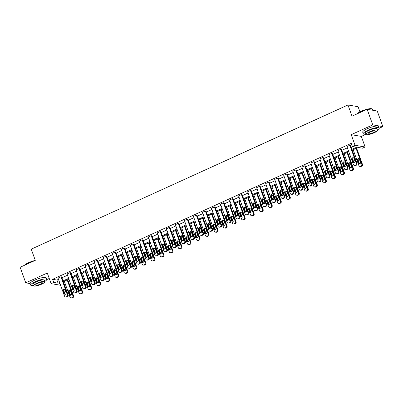 <?xml version="1.0" encoding="UTF-8"?>
<svg xmlns="http://www.w3.org/2000/svg" width="403" height="403" viewBox="0 0 403 403"><rect width="100%" height="100%" fill="white"/><g stroke="black" fill="none" stroke-linecap="round" stroke-linejoin="round"><path stroke-width="0.6" d="M60.611 285.259L51.1 283.626L47.287 273.038L25.757 282.841L20.15 267.265L35.283 260.373L31.248 249.16L347.975 104.976L352.015 116.19L367.148 109.299L377.243 111.027L382.85 126.602L372.755 124.875L351.225 134.673L355.038 145.266L365.133 146.994L362.504 148.193L358.176 147.453L352.227 150.163M367.148 109.299L372.755 124.875M25.757 282.841L30.18 283.596A8.473 1.824 160.2 0 1 34.739 280.135A8.473 1.824 160.2 0 1 46.123 277.848L46.688 279.405A8.473 1.824 160.2 0 0 35.303 281.692A8.473 1.824 160.2 0 0 30.739 285.148A8.473 1.824 160.2 0 0 33.399 285.536M351.225 134.673L361.32 136.4L365.974 134.285M379.233 128.25L382.85 126.602M361.32 136.4L365.133 146.994M46.703 279.627L49.242 278.473M359.934 111.878L358.071 106.704L347.975 104.976M74.495 292.865L75.18 292.981A1.355 1.239 99.7 0 0 75.855 292.89L76.434 292.628A1.355 1.239 99.7 0 0 77.144 290.855L70.636 272.776L69.951 272.66L76.459 290.739A1.355 1.239 -80.3 0 1 75.754 292.513L75.175 292.774A1.355 1.239 -80.3 0 1 73.568 292.054L67.059 273.975L69.951 272.66M92.554 284.644L93.234 284.76A1.355 1.239 99.7 0 0 93.914 284.669L94.488 284.407A1.355 1.239 99.7 0 0 95.199 282.634L88.69 264.554L88.01 264.439L94.519 282.518A1.355 1.239 -80.3 0 1 93.808 284.291L93.229 284.553A1.355 1.239 -80.3 0 1 91.622 283.833L85.114 265.758L88.01 264.439M110.608 276.423L111.288 276.544A1.355 1.239 99.7 0 0 111.969 276.453L112.548 276.186A1.355 1.239 99.7 0 0 113.253 274.413L106.745 256.338L106.065 256.217L112.573 274.297A1.355 1.239 -80.3 0 1 111.863 276.07L111.283 276.332A1.355 1.239 -80.3 0 1 109.681 275.617L103.173 257.537L106.065 256.217M128.663 268.207L129.348 268.322A1.355 1.239 99.7 0 0 130.023 268.232L130.602 267.97A1.355 1.239 99.7 0 0 131.313 266.197L124.804 248.117L124.119 248.001L130.627 266.081A1.355 1.239 -80.3 0 1 129.922 267.849L129.343 268.116A1.355 1.239 -80.3 0 1 127.736 267.396L121.227 249.316L124.119 248.001M146.722 259.985L147.402 260.101A1.355 1.239 99.7 0 0 148.077 260.011L148.657 259.749A1.355 1.239 99.7 0 0 149.367 257.975L142.858 239.896L142.178 239.78L148.687 257.86A1.355 1.239 -80.3 0 1 147.977 259.633L147.397 259.895A1.355 1.239 -80.3 0 1 145.79 259.174L139.282 241.1L142.178 239.78M164.777 251.764L165.457 251.885A1.355 1.239 99.7 0 0 166.137 251.794L166.716 251.527A1.355 1.239 99.7 0 0 167.421 249.754L160.913 231.68L160.233 231.559L166.741 249.638A1.355 1.239 -80.3 0 1 166.031 251.412L165.452 251.674A1.355 1.239 -80.3 0 1 163.85 250.958L157.336 232.879L160.233 231.559M182.831 243.548L183.516 243.664A1.355 1.239 99.7 0 0 184.191 243.573L184.77 243.311A1.355 1.239 99.7 0 0 185.481 241.538L178.972 223.458L178.287 223.343L184.796 241.417A1.355 1.239 -80.3 0 1 184.085 243.19L183.511 243.457A1.355 1.239 -80.3 0 1 181.904 242.737L175.396 224.657L178.287 223.343M200.885 235.327L201.571 235.443A1.355 1.239 99.7 0 0 202.246 235.352L202.825 235.09A1.355 1.239 99.7 0 0 203.535 233.317L197.027 215.237L196.342 215.121L202.85 233.201A1.355 1.239 -80.3 0 1 202.145 234.974L201.565 235.236A1.355 1.239 -80.3 0 1 199.959 234.516L193.45 216.436L196.342 215.121M218.945 227.106L219.625 227.221A1.355 1.239 99.7 0 0 220.305 227.136L220.879 226.869A1.355 1.239 99.7 0 0 221.59 225.096L215.081 207.016L214.401 206.9L220.909 224.98A1.355 1.239 -80.3 0 1 220.199 226.753L219.62 227.015A1.355 1.239 -80.3 0 1 218.013 226.3L211.504 208.22L214.401 206.9M236.999 218.889L237.679 219.005A1.355 1.239 99.7 0 0 238.359 218.915L238.939 218.653A1.355 1.239 99.7 0 0 239.644 216.879L233.136 198.8L232.455 198.684L238.964 216.759A1.355 1.239 -80.3 0 1 238.254 218.532L237.674 218.799A1.355 1.239 -80.3 0 1 236.072 218.078L229.564 199.999L232.455 198.684M255.054 210.668L255.739 210.784A1.355 1.239 99.7 0 0 256.414 210.693L256.993 210.431A1.355 1.239 99.7 0 0 257.703 208.658L251.195 190.579L250.51 190.463L257.018 208.542A1.355 1.239 -80.3 0 1 256.313 210.316L255.734 210.578A1.355 1.239 -80.3 0 1 254.127 209.857L247.618 191.778L250.51 190.463M273.113 202.447L273.793 202.563A1.355 1.239 99.7 0 0 274.468 202.472L275.048 202.21A1.355 1.239 99.7 0 0 275.758 200.437L269.249 182.358L268.569 182.242L275.078 200.321A1.355 1.239 -80.3 0 1 274.367 202.094L273.788 202.356A1.355 1.239 -80.3 0 1 272.181 201.641L265.673 183.561L268.569 182.242M291.168 194.231L291.848 194.347A1.355 1.239 99.7 0 0 292.528 194.256L293.107 193.989A1.355 1.239 99.7 0 0 293.812 192.221L287.304 174.141L286.624 174.025L293.132 192.1A1.355 1.239 -80.3 0 1 292.422 193.873L291.843 194.14A1.355 1.239 -80.3 0 1 290.241 193.42L283.727 175.34L286.624 174.025M309.222 186.01L309.907 186.126A1.355 1.239 99.7 0 0 310.582 186.035L311.161 185.773A1.355 1.239 99.7 0 0 311.872 184L305.363 165.92L304.678 165.804L311.187 183.884A1.355 1.239 -80.3 0 1 310.481 185.657L309.902 185.919A1.355 1.239 -80.3 0 1 308.295 185.199L301.787 167.119L304.678 165.804M327.276 177.788L327.961 177.904A1.355 1.239 99.7 0 0 328.636 177.814L329.216 177.552A1.355 1.239 99.7 0 0 329.926 175.779L323.418 157.699L322.732 157.583L329.246 175.663A1.355 1.239 -80.3 0 1 328.536 177.436L327.956 177.698A1.355 1.239 -80.3 0 1 326.349 176.977L319.841 158.903L322.732 157.583M345.336 169.572L346.016 169.688A1.355 1.239 99.7 0 0 346.696 169.598L347.275 169.331A1.355 1.239 99.7 0 0 347.98 167.557L341.472 149.483L340.792 149.367L347.3 167.441A1.355 1.239 -80.3 0 1 346.59 169.215L346.011 169.482A1.355 1.239 -80.3 0 1 344.404 168.761L337.895 150.682L340.792 149.367M351.945 149.382L356.731 147.206L352.403 146.465L351.285 143.347L52.612 279.314L56.934 280.055L58.485 279.35M61.931 277.783L67.513 275.239M70.958 273.672L76.54 271.128M79.985 269.562L85.572 267.018M89.013 265.451L94.599 262.907M98.04 261.34L103.626 258.802M107.067 257.23L112.654 254.691M116.099 253.124L121.681 250.58M125.126 249.014L130.708 246.47M134.154 244.903L139.735 242.359M143.181 240.793L148.767 238.249M152.208 236.682L157.795 234.143M161.235 232.571L166.822 230.032M170.262 228.466L175.849 225.922M179.295 224.355L184.876 221.811M188.322 220.245L193.903 217.701M197.349 216.134L202.931 213.59M206.376 212.023L211.963 209.479M215.404 207.913L220.99 205.374M224.431 203.802L230.017 201.263M233.458 199.697L239.044 197.153M242.49 195.586L248.072 193.042M251.517 191.475L257.099 188.931M260.545 187.365L266.126 184.821M269.572 183.254L275.158 180.715M278.599 179.144L284.186 176.605M287.626 175.038L293.213 172.494M296.653 170.927L302.24 168.383M305.686 166.817L311.267 164.273M314.713 162.706L320.294 160.162M323.74 158.596L329.322 156.057M332.767 154.485L338.354 151.946M341.794 150.379L347.381 147.836M350.822 146.269L352.121 145.674M354.363 165.462L355.043 165.578A1.355 1.239 99.7 0 0 355.723 165.487L356.302 165.225A1.355 1.239 99.7 0 0 357.008 163.452L350.499 145.372L349.819 145.256L356.328 163.331A1.355 1.239 -80.3 0 1 355.617 165.104L355.038 165.371A1.355 1.239 -80.3 0 1 353.436 164.651L346.923 146.571L349.819 145.256M336.309 173.678L336.989 173.799A1.355 1.239 99.7 0 0 337.664 173.708L338.243 173.441A1.355 1.239 99.7 0 0 338.953 171.668L332.445 153.593L331.765 153.472L338.273 171.552A1.355 1.239 -80.3 0 1 337.563 173.325L336.984 173.587A1.355 1.239 -80.3 0 1 335.377 172.872L328.868 154.792L331.765 153.472M318.249 181.899L318.934 182.015A1.355 1.239 99.7 0 0 319.609 181.924L320.189 181.662A1.355 1.239 99.7 0 0 320.899 179.889L314.39 161.81L313.705 161.694L320.214 179.773A1.355 1.239 -80.3 0 1 319.508 181.546L318.929 181.808A1.355 1.239 -80.3 0 1 317.322 181.088L310.814 163.014L313.705 161.694M300.195 190.12L300.875 190.236A1.355 1.239 99.7 0 0 301.555 190.145L302.134 189.884A1.355 1.239 99.7 0 0 302.844 188.11L296.331 170.031L295.651 169.915L302.159 187.994A1.355 1.239 -80.3 0 1 301.449 189.763L300.87 190.03A1.355 1.239 -80.3 0 1 299.268 189.309L292.759 171.23L295.651 169.915M282.14 198.336L282.82 198.457A1.355 1.239 99.7 0 0 283.5 198.367L284.075 198.1A1.355 1.239 99.7 0 0 284.785 196.326L278.277 178.252L277.596 178.131L284.105 196.211A1.355 1.239 -80.3 0 1 283.395 197.984L282.815 198.246A1.355 1.239 -80.3 0 1 281.208 197.53L274.7 179.451L277.596 178.131M264.081 206.558L264.766 206.674A1.355 1.239 99.7 0 0 265.441 206.583L266.02 206.321A1.355 1.239 99.7 0 0 266.731 204.548L260.222 186.468L259.537 186.352L266.051 204.432A1.355 1.239 -80.3 0 1 265.34 206.205L264.761 206.467A1.355 1.239 -80.3 0 1 263.154 205.747L256.646 187.672L259.537 186.352M246.026 214.779L246.712 214.895A1.355 1.239 99.7 0 0 247.387 214.804L247.966 214.542A1.355 1.239 99.7 0 0 248.676 212.769L242.168 194.689L241.483 194.573L247.991 212.653A1.355 1.239 -80.3 0 1 247.281 214.426L246.707 214.688A1.355 1.239 -80.3 0 1 245.1 213.968L238.591 195.888L241.483 194.573M227.972 222.995L228.652 223.116A1.355 1.239 99.7 0 0 229.332 223.025L229.911 222.758A1.355 1.239 99.7 0 0 230.617 220.985L224.108 202.911L223.428 202.79L229.937 220.869A1.355 1.239 -80.3 0 1 229.226 222.642L228.647 222.904A1.355 1.239 -80.3 0 1 227.045 222.189L220.532 204.109L223.428 202.79M209.918 231.216L210.598 231.332A1.355 1.239 99.7 0 0 211.273 231.241L211.852 230.979A1.355 1.239 99.7 0 0 212.562 229.206L206.054 211.127L205.374 211.011L211.882 229.09A1.355 1.239 -80.3 0 1 211.172 230.864L210.593 231.126A1.355 1.239 -80.3 0 1 208.986 230.405L202.477 212.331L205.374 211.011M191.858 239.437L192.543 239.553A1.355 1.239 99.7 0 0 193.218 239.463L193.798 239.201A1.355 1.239 99.7 0 0 194.508 237.427L188 219.348L187.314 219.232L193.823 237.312A1.355 1.239 -80.3 0 1 193.118 239.085L192.538 239.347A1.355 1.239 -80.3 0 1 190.931 238.626L184.423 220.547L187.314 219.232M173.804 247.659L174.484 247.774A1.355 1.239 99.7 0 0 175.164 247.684L175.743 247.417A1.355 1.239 99.7 0 0 176.449 245.644L169.94 227.569L169.26 227.453L175.768 245.528A1.355 1.239 -80.3 0 1 175.058 247.301L174.479 247.568A1.355 1.239 -80.3 0 1 172.877 246.848L166.368 228.768L169.26 227.453M155.749 255.875L156.429 255.991A1.355 1.239 99.7 0 0 157.11 255.9L157.684 255.638A1.355 1.239 99.7 0 0 158.394 253.865L151.886 235.785L151.206 235.669L157.714 253.749A1.355 1.239 -80.3 0 1 157.004 255.522L156.424 255.784A1.355 1.239 -80.3 0 1 154.817 255.064L148.309 236.989L151.206 235.669M137.69 264.096L138.375 264.212A1.355 1.239 99.7 0 0 139.05 264.121L139.629 263.859A1.355 1.239 99.7 0 0 140.34 262.086L133.831 244.006L133.146 243.891L139.655 261.97A1.355 1.239 -80.3 0 1 138.949 263.743L138.37 264.005A1.355 1.239 -80.3 0 1 136.763 263.285L130.255 245.205L133.146 243.891M119.636 272.317L120.321 272.433A1.355 1.239 99.7 0 0 120.996 272.342L121.575 272.075A1.355 1.239 99.7 0 0 122.285 270.307L115.777 252.228L115.092 252.112L121.6 270.186A1.355 1.239 -80.3 0 1 120.89 271.96L120.316 272.226A1.355 1.239 -80.3 0 1 118.709 271.506L112.2 253.427L115.092 252.112M101.581 280.533L102.261 280.649A1.355 1.239 99.7 0 0 102.941 280.559L103.521 280.297A1.355 1.239 99.7 0 0 104.226 278.523L97.717 260.444L97.037 260.328L103.546 278.408A1.355 1.239 -80.3 0 1 102.836 280.181L102.256 280.443A1.355 1.239 -80.3 0 1 100.654 279.727L94.141 261.648L97.037 260.328M83.527 288.755L84.207 288.87A1.355 1.239 99.7 0 0 84.882 288.78L85.461 288.518A1.355 1.239 99.7 0 0 86.171 286.745L79.663 268.665L78.983 268.549L85.491 286.629A1.355 1.239 -80.3 0 1 84.781 288.402L84.202 288.664A1.355 1.239 -80.3 0 1 82.595 287.944L76.086 269.864L78.983 268.549M65.467 296.976L66.152 297.092A1.355 1.239 99.7 0 0 66.827 297.001L67.407 296.739A1.355 1.239 99.7 0 0 68.117 294.966L61.609 276.886L60.924 276.77L67.432 294.845A1.355 1.239 -80.3 0 1 66.727 296.618L66.147 296.885A1.355 1.239 -80.3 0 1 64.54 296.165L58.032 278.085L60.924 276.77M352.403 146.465L355.038 145.266M51.1 283.626L53.73 282.427L58.057 283.168L59.609 282.463M52.612 279.314L53.73 282.427M63.049 280.896L68.636 278.352M72.077 276.785L77.663 274.242M81.109 272.675L86.69 270.136M90.136 268.564L95.718 266.025M99.163 264.459L104.745 261.915M108.19 260.348L113.777 257.804M117.218 256.237L122.804 253.694M126.245 252.127L131.831 249.583M135.277 248.016L140.859 245.477M144.304 243.906L149.886 241.367M153.331 239.8L158.913 237.256M162.359 235.69L167.94 233.146M171.386 231.579L176.972 229.035M180.413 227.468L186 224.924M189.44 223.358L195.027 220.819M198.472 219.247L204.054 216.708M207.5 215.137L213.081 212.598M216.527 211.031L222.108 208.487M225.554 206.92L231.136 204.376M234.581 202.81L240.168 200.266M243.608 198.699L249.195 196.155M252.636 194.589L258.222 192.05M261.668 190.478L267.249 187.939M270.695 186.372L276.277 183.828M279.722 182.262L285.304 179.718M288.75 178.151L294.331 175.607M297.777 174.041L303.363 171.497M306.804 169.93L312.39 167.391M315.831 165.819L321.418 163.28M324.863 161.714L330.445 159.17M333.891 157.603L339.472 155.059M342.918 153.493L348.499 150.949M59.886 283.244L59.503 283.415L59.982 283.5M348.781 151.73L343.195 154.268M339.754 155.84L334.168 158.379M330.727 159.946L325.14 162.49M321.7 164.056L316.113 166.6M312.668 168.167L307.086 170.711M303.64 172.277L298.059 174.821M294.613 176.388L289.032 178.927M285.586 180.499L279.999 183.038M276.559 184.604L270.972 187.148M267.532 188.715L261.945 191.259M258.504 192.825L252.918 195.369M249.472 196.936L243.891 199.48M240.445 201.047L234.863 203.586M231.418 205.157L225.836 207.696M222.391 209.263L216.804 211.807M213.363 213.373L207.777 215.917M204.336 217.484L198.75 220.028M195.309 221.595L189.722 224.139M186.277 225.705L180.695 228.244M177.249 229.816L171.668 232.355M168.222 233.926L162.641 236.465M159.195 238.032L153.608 240.576M150.168 242.143L144.581 244.686M141.141 246.253L135.554 248.797M132.113 250.364L126.527 252.908M123.081 254.474L117.5 257.013M114.054 258.585L108.472 261.124M105.027 262.691L99.445 265.234M96 266.801L90.413 269.345M86.972 270.912L81.386 273.456M77.945 275.022L72.359 277.566M68.918 279.133L63.331 281.672M56.934 280.055L58.057 283.168M354.998 161.326A1.083 0.992 99.7 0 1 353.889 162.817A1.083 0.992 99.7 0 1 353.149 162.172L352.071 159.18A1.083 0.992 99.7 0 1 353.179 157.689A1.083 0.992 99.7 0 1 353.925 158.339L354.998 161.326M354.242 162.807A1.083 0.992 99.7 0 1 353.829 162.288L352.751 159.296A1.083 0.992 99.7 0 1 353.507 157.815M356.076 148.41L361.783 164.268A1.355 1.239 -80.3 0 1 361.078 166.041L360.499 166.303A1.355 1.239 -80.3 0 1 358.892 165.583L353.179 149.725M356.625 148.158L362.468 164.384A1.355 1.239 99.7 0 1 361.758 166.157L361.179 166.419A1.355 1.239 99.7 0 1 360.504 166.51L359.819 166.394M358.967 158.747A1.083 0.992 -80.3 0 0 358.212 160.233L359.285 163.22A1.083 0.992 -80.3 0 0 359.703 163.744M360.458 162.263L359.38 159.271A1.083 0.992 -80.3 0 0 357.693 159.029A1.083 0.992 -80.3 0 0 357.526 160.112L358.605 163.104A1.083 0.992 -80.3 0 0 360.292 163.351A1.083 0.992 -80.3 0 0 360.458 162.263M356.862 113.984A8.272 1.778 -19.8 0 1 361.073 111.329A8.272 1.778 -19.8 0 1 371.858 108.795L372.11 108.906A8.473 1.824 160.2 0 0 367.269 109.319M372.82 110.271L372.443 109.213A8.473 1.824 160.2 0 0 372.11 108.906M366.886 109.42A8.473 1.824 160.2 0 0 361.058 111.505A8.473 1.824 160.2 0 0 357.048 113.898M377.41 130.023A8.473 1.824 160.2 0 0 379.213 128.028A8.473 1.824 160.2 0 0 367.828 130.315A8.473 1.824 160.2 0 0 363.269 133.771A8.473 1.824 160.2 0 0 365.929 134.159M379.213 128.028L378.654 126.471A8.473 1.824 160.2 0 0 367.269 128.758A8.473 1.824 160.2 0 0 362.705 132.214L363.269 133.771M366.015 134.401L365.501 132.965A6.1 1.315 -19.8 0 1 368.785 130.481A6.1 1.315 -19.8 0 1 376.981 128.834L377.5 130.265A6.1 1.315 160.2 0 0 369.299 131.912A6.1 1.315 160.2 0 0 366.015 134.401A6.1 1.315 160.2 0 0 374.211 132.753A6.1 1.315 160.2 0 0 377.5 130.265M370.176 132.063A3.934 0.846 160.2 0 0 368.055 133.665A3.934 0.846 160.2 0 0 373.339 132.602A3.934 0.846 160.2 0 0 375.455 131A3.934 0.846 160.2 0 0 370.176 132.063M24.336 265.36A8.272 1.778 -19.8 0 1 28.542 262.706A8.272 1.778 -19.8 0 1 35.101 260.459M34.356 260.796A8.473 1.824 160.2 0 0 28.527 262.882A8.473 1.824 160.2 0 0 24.518 265.275M44.884 281.4A8.473 1.824 160.2 0 0 46.688 279.405M33.484 285.777L32.97 284.347A6.1 1.315 -19.8 0 1 36.255 281.858A6.1 1.315 -19.8 0 1 44.451 280.211L44.97 281.642A6.1 1.315 160.2 0 0 36.774 283.289A6.1 1.315 160.2 0 0 33.484 285.777A6.1 1.315 160.2 0 0 41.685 284.13A6.1 1.315 160.2 0 0 44.97 281.642M37.645 283.44A3.934 0.846 160.2 0 0 35.529 285.042A3.934 0.846 160.2 0 0 40.809 283.979A3.934 0.846 160.2 0 0 42.93 282.377A3.934 0.846 160.2 0 0 37.645 283.44M345.97 165.437A1.083 0.992 99.7 0 1 344.862 166.928A1.083 0.992 99.7 0 1 344.122 166.283L343.044 163.291A1.083 0.992 99.7 0 1 344.152 161.799A1.083 0.992 99.7 0 1 344.892 162.449L345.97 165.437M345.215 166.918A1.083 0.992 99.7 0 1 344.802 166.399L343.724 163.406A1.083 0.992 99.7 0 1 344.479 161.925M336.943 169.547A1.083 0.992 99.7 0 1 335.835 171.038A1.083 0.992 99.7 0 1 335.089 170.388L334.016 167.401A1.083 0.992 99.7 0 1 335.125 165.91A1.083 0.992 99.7 0 1 335.865 166.555L336.943 169.547M336.188 171.028A1.083 0.992 99.7 0 1 335.775 170.509L334.697 167.517A1.083 0.992 99.7 0 1 335.452 166.036M347.048 152.515L352.756 168.378A1.355 1.239 -80.3 0 1 352.046 170.152L351.471 170.414A1.355 1.239 -80.3 0 1 349.864 169.693L344.152 153.835M347.598 152.269L353.441 168.494A1.355 1.239 99.7 0 1 352.731 170.268L352.151 170.529A1.355 1.239 99.7 0 1 351.476 170.62L350.791 170.504M349.94 162.857A1.083 0.992 -80.3 0 0 349.184 164.338L350.257 167.331A1.083 0.992 -80.3 0 0 350.67 167.855M351.431 166.374L350.353 163.381A1.083 0.992 -80.3 0 0 348.66 163.134A1.083 0.992 -80.3 0 0 348.499 164.222L349.577 167.215A1.083 0.992 -80.3 0 0 351.265 167.457A1.083 0.992 -80.3 0 0 351.431 166.374M338.021 156.626L343.729 172.489A1.355 1.239 -80.3 0 1 343.018 174.257L342.439 174.524A1.355 1.239 -80.3 0 1 340.837 173.804L335.125 157.946M338.57 156.379L344.409 172.605A1.355 1.239 99.7 0 1 343.704 174.378L343.124 174.64A1.355 1.239 99.7 0 1 342.444 174.731L341.764 174.615M340.913 166.968A1.083 0.992 -80.3 0 0 340.152 168.449L341.23 171.441A1.083 0.992 -80.3 0 0 341.643 171.965M342.399 170.479L341.326 167.492A1.083 0.992 -80.3 0 0 339.633 167.245A1.083 0.992 -80.3 0 0 339.472 168.333L340.55 171.325A1.083 0.992 -80.3 0 0 342.238 171.567A1.083 0.992 -80.3 0 0 342.399 170.479M327.916 173.658A1.083 0.992 99.7 0 1 326.808 175.149A1.083 0.992 99.7 0 1 326.062 174.499L324.989 171.512A1.083 0.992 99.7 0 1 326.098 170.021A1.083 0.992 99.7 0 1 326.838 170.665L327.916 173.658M327.16 175.139A1.083 0.992 99.7 0 1 326.747 174.615L325.669 171.628A1.083 0.992 99.7 0 1 326.425 170.147M328.989 160.737L334.702 176.595A1.355 1.239 -80.3 0 1 333.991 178.368L333.412 178.635A1.355 1.239 -80.3 0 1 331.81 177.914L326.098 162.056M329.543 160.485L335.382 176.716A1.355 1.239 99.7 0 1 334.676 178.484L334.097 178.751A1.355 1.239 99.7 0 1 333.417 178.841L332.737 178.725M331.881 171.079A1.083 0.992 -80.3 0 0 331.125 172.56L332.203 175.552A1.083 0.992 -80.3 0 0 332.616 176.071M333.372 174.59L332.299 171.602A1.083 0.992 -80.3 0 0 330.606 171.356A1.083 0.992 -80.3 0 0 330.445 172.444L331.523 175.436A1.083 0.992 -80.3 0 0 333.21 175.678A1.083 0.992 -80.3 0 0 333.372 174.59M318.889 177.768A1.083 0.992 99.7 0 1 317.781 179.259A1.083 0.992 99.7 0 1 317.035 178.61L315.957 175.617A1.083 0.992 99.7 0 1 317.065 174.131A1.083 0.992 99.7 0 1 317.811 174.776L318.889 177.768M318.133 179.249A1.083 0.992 99.7 0 1 317.715 178.725L316.642 175.738A1.083 0.992 99.7 0 1 317.398 174.257M319.962 164.847L325.674 180.705A1.355 1.239 -80.3 0 1 324.964 182.478L324.385 182.74A1.355 1.239 -80.3 0 1 322.778 182.025L317.07 166.162M320.511 164.595L326.354 180.821A1.355 1.239 99.7 0 1 325.644 182.594L325.07 182.861A1.355 1.239 99.7 0 1 324.39 182.952L323.71 182.831M322.853 175.189A1.083 0.992 -80.3 0 0 322.098 176.67L323.176 179.662A1.083 0.992 -80.3 0 0 323.589 180.181M324.344 178.7L323.266 175.708A1.083 0.992 -80.3 0 0 321.579 175.466A1.083 0.992 -80.3 0 0 321.418 176.554L322.491 179.542A1.083 0.992 -80.3 0 0 324.183 179.788A1.083 0.992 -80.3 0 0 324.344 178.7M309.862 181.879A1.083 0.992 99.7 0 1 308.748 183.365A1.083 0.992 99.7 0 1 308.008 182.72L306.93 179.728A1.083 0.992 99.7 0 1 308.038 178.237A1.083 0.992 99.7 0 1 308.784 178.887L309.862 181.879M309.101 183.36A1.083 0.992 99.7 0 1 308.688 182.836L307.615 179.844A1.083 0.992 99.7 0 1 308.371 178.363M310.935 168.958L316.647 184.816A1.355 1.239 -80.3 0 1 315.937 186.589L315.358 186.851A1.355 1.239 -80.3 0 1 313.751 186.136L308.043 170.273M311.484 168.706L317.327 184.932A1.355 1.239 99.7 0 1 316.617 186.705L316.038 186.967A1.355 1.239 99.7 0 1 315.363 187.057L314.683 186.942M313.826 179.3A1.083 0.992 -80.3 0 0 313.071 180.781L314.149 183.768A1.083 0.992 -80.3 0 0 314.562 184.292M315.317 182.811L314.239 179.819A1.083 0.992 -80.3 0 0 312.552 179.577A1.083 0.992 -80.3 0 0 312.39 180.665L313.463 183.652A1.083 0.992 -80.3 0 0 315.156 183.899A1.083 0.992 -80.3 0 0 315.317 182.811M300.829 185.984A1.083 0.992 99.7 0 1 299.721 187.476A1.083 0.992 99.7 0 1 298.981 186.831L297.903 183.839A1.083 0.992 99.7 0 1 299.011 182.347A1.083 0.992 99.7 0 1 299.756 182.997L300.829 185.984M300.074 187.471A1.083 0.992 99.7 0 1 299.661 186.947L298.588 183.954A1.083 0.992 99.7 0 1 299.343 182.473M301.907 173.068L307.615 188.926A1.355 1.239 -80.3 0 1 306.91 190.7L306.33 190.962A1.355 1.239 -80.3 0 1 304.723 190.241L299.016 174.383M302.457 172.816L308.3 189.042A1.355 1.239 99.7 0 1 307.59 190.815L307.01 191.077A1.355 1.239 99.7 0 1 306.335 191.168L305.65 191.052M304.799 183.41A1.083 0.992 -80.3 0 0 304.043 184.891L305.121 187.879A1.083 0.992 -80.3 0 0 305.534 188.403M306.29 186.921L305.212 183.929A1.083 0.992 -80.3 0 0 303.524 183.687A1.083 0.992 -80.3 0 0 303.358 184.776L304.436 187.763A1.083 0.992 -80.3 0 0 306.129 188.01A1.083 0.992 -80.3 0 0 306.29 186.921M291.802 190.095A1.083 0.992 99.7 0 1 290.694 191.586A1.083 0.992 99.7 0 1 289.953 190.941L288.875 187.949A1.083 0.992 99.7 0 1 289.984 186.458A1.083 0.992 99.7 0 1 290.729 187.108L291.802 190.095M291.047 191.576A1.083 0.992 99.7 0 1 290.634 191.057L289.555 188.065A1.083 0.992 99.7 0 1 290.311 186.584M292.88 177.174L298.588 193.037A1.355 1.239 -80.3 0 1 297.882 194.81L297.303 195.072A1.355 1.239 -80.3 0 1 295.696 194.352L289.984 178.494M293.429 176.927L299.273 193.153A1.355 1.239 99.7 0 1 298.563 194.926L297.983 195.188A1.355 1.239 99.7 0 1 297.308 195.279L296.623 195.163M295.772 187.516A1.083 0.992 -80.3 0 0 295.016 189.002L296.089 191.989A1.083 0.992 -80.3 0 0 296.507 192.513M297.263 191.032L296.185 188.04A1.083 0.992 -80.3 0 0 294.497 187.793A1.083 0.992 -80.3 0 0 294.331 188.881L295.409 191.873A1.083 0.992 -80.3 0 0 297.097 192.115A1.083 0.992 -80.3 0 0 297.263 191.032M282.775 194.206A1.083 0.992 99.7 0 1 281.667 195.697A1.083 0.992 99.7 0 1 280.921 195.047L279.848 192.06A1.083 0.992 99.7 0 1 280.956 190.569A1.083 0.992 99.7 0 1 281.697 191.213L282.775 194.206M282.019 195.687A1.083 0.992 99.7 0 1 281.606 195.168L280.528 192.176A1.083 0.992 99.7 0 1 281.284 190.695M283.853 181.285L289.561 197.148A1.355 1.239 -80.3 0 1 288.85 198.921L288.276 199.183A1.355 1.239 -80.3 0 1 286.669 198.462L280.956 182.604M284.402 181.038L290.246 197.263A1.355 1.239 99.7 0 1 289.535 199.037L288.956 199.299A1.355 1.239 99.7 0 1 288.281 199.389L287.596 199.273M286.745 191.626A1.083 0.992 -80.3 0 0 285.989 193.108L287.062 196.1A1.083 0.992 -80.3 0 0 287.475 196.624M288.236 195.138L287.158 192.15A1.083 0.992 -80.3 0 0 285.465 191.904A1.083 0.992 -80.3 0 0 285.304 192.992L286.382 195.984A1.083 0.992 -80.3 0 0 288.069 196.226A1.083 0.992 -80.3 0 0 288.236 195.138M273.748 198.316A1.083 0.992 99.7 0 1 272.64 199.807A1.083 0.992 99.7 0 1 271.894 199.158L270.821 196.17A1.083 0.992 99.7 0 1 271.929 194.679A1.083 0.992 99.7 0 1 272.67 195.324L273.748 198.316M272.992 199.797A1.083 0.992 99.7 0 1 272.579 199.273L271.501 196.286A1.083 0.992 99.7 0 1 272.257 194.805M274.826 185.395L280.533 201.253A1.355 1.239 -80.3 0 1 279.823 203.026L279.244 203.293A1.355 1.239 -80.3 0 1 277.642 202.573L271.929 186.715M275.375 185.143L281.213 201.374A1.355 1.239 99.7 0 1 280.508 203.147L279.929 203.409A1.355 1.239 99.7 0 1 279.249 203.5L278.569 203.384M277.717 195.737A1.083 0.992 -80.3 0 0 276.957 197.218L278.035 200.21A1.083 0.992 -80.3 0 0 278.448 200.729M279.203 199.248L278.13 196.261A1.083 0.992 -80.3 0 0 276.438 196.014A1.083 0.992 -80.3 0 0 276.277 197.102L277.355 200.095A1.083 0.992 -80.3 0 0 279.042 200.336A1.083 0.992 -80.3 0 0 279.203 199.248M264.721 202.427A1.083 0.992 99.7 0 1 263.612 203.918A1.083 0.992 99.7 0 1 262.867 203.268L261.794 200.281A1.083 0.992 99.7 0 1 262.902 198.79A1.083 0.992 99.7 0 1 263.643 199.435L264.721 202.427M263.965 203.908A1.083 0.992 99.7 0 1 263.552 203.384L262.474 200.397A1.083 0.992 99.7 0 1 263.23 198.916M265.794 189.506L271.506 205.364A1.355 1.239 -80.3 0 1 270.796 207.137L270.217 207.399A1.355 1.239 -80.3 0 1 268.61 206.684L262.902 190.821M266.348 189.254L272.186 205.48A1.355 1.239 99.7 0 1 271.481 207.253L270.902 207.52A1.355 1.239 99.7 0 1 270.222 207.61L269.542 207.49M268.685 199.848A1.083 0.992 -80.3 0 0 267.93 201.329L269.008 204.321A1.083 0.992 -80.3 0 0 269.421 204.84M270.176 203.359L269.103 200.372A1.083 0.992 -80.3 0 0 267.411 200.125A1.083 0.992 -80.3 0 0 267.249 201.213L268.327 204.2A1.083 0.992 -80.3 0 0 270.015 204.447A1.083 0.992 -80.3 0 0 270.176 203.359M255.693 206.538A1.083 0.992 99.7 0 1 254.585 208.029A1.083 0.992 99.7 0 1 253.84 207.379L252.762 204.386A1.083 0.992 99.7 0 1 253.87 202.895A1.083 0.992 99.7 0 1 254.615 203.545L255.693 206.538M254.938 208.019A1.083 0.992 99.7 0 1 254.52 207.495L253.447 204.507A1.083 0.992 99.7 0 1 254.202 203.021M256.766 193.616L262.479 209.474A1.355 1.239 -80.3 0 1 261.769 211.248L261.189 211.51A1.355 1.239 -80.3 0 1 259.582 210.794L253.875 194.931M257.316 193.364L263.159 209.59A1.355 1.239 99.7 0 1 262.449 211.363L261.874 211.625A1.355 1.239 99.7 0 1 261.194 211.716L260.514 211.6M259.658 203.958A1.083 0.992 -80.3 0 0 258.902 205.439L259.98 208.427A1.083 0.992 -80.3 0 0 260.393 208.95M261.149 207.469L260.071 204.477A1.083 0.992 -80.3 0 0 258.383 204.235A1.083 0.992 -80.3 0 0 258.222 205.323L259.295 208.311A1.083 0.992 -80.3 0 0 260.988 208.558A1.083 0.992 -80.3 0 0 261.149 207.469M246.666 210.643A1.083 0.992 99.7 0 1 245.553 212.134A1.083 0.992 99.7 0 1 244.812 211.489L243.734 208.497A1.083 0.992 99.7 0 1 244.843 207.006A1.083 0.992 99.7 0 1 245.588 207.656L246.666 210.643M245.906 212.129A1.083 0.992 99.7 0 1 245.492 211.605L244.419 208.613A1.083 0.992 99.7 0 1 245.175 207.132M247.739 197.727L253.452 213.585A1.355 1.239 -80.3 0 1 252.741 215.358L252.162 215.62A1.355 1.239 -80.3 0 1 250.555 214.9L244.848 199.042M248.288 197.475L254.132 213.701A1.355 1.239 99.7 0 1 253.422 215.474L252.842 215.736A1.355 1.239 99.7 0 1 252.167 215.827L251.487 215.711M250.631 208.069A1.083 0.992 -80.3 0 0 249.875 209.55L250.953 212.537A1.083 0.992 -80.3 0 0 251.366 213.061M252.122 211.58L251.044 208.588A1.083 0.992 -80.3 0 0 249.356 208.346A1.083 0.992 -80.3 0 0 249.195 209.434L250.268 212.421A1.083 0.992 -80.3 0 0 251.961 212.668A1.083 0.992 -80.3 0 0 252.122 211.58M237.634 214.754A1.083 0.992 99.7 0 1 236.526 216.245A1.083 0.992 99.7 0 1 235.785 215.6L234.707 212.608A1.083 0.992 99.7 0 1 235.815 211.117A1.083 0.992 99.7 0 1 236.561 211.766L237.634 214.754M236.878 216.235A1.083 0.992 99.7 0 1 236.465 215.716L235.387 212.724A1.083 0.992 99.7 0 1 236.148 211.243M238.712 201.838L244.419 217.696A1.355 1.239 -80.3 0 1 243.714 219.469L243.135 219.731A1.355 1.239 -80.3 0 1 241.528 219.01L235.82 203.152M239.261 201.586L245.105 217.811A1.355 1.239 99.7 0 1 244.394 219.585L243.815 219.847A1.355 1.239 99.7 0 1 243.14 219.937L242.455 219.821M241.604 212.174A1.083 0.992 -80.3 0 0 240.848 213.661L241.926 216.648A1.083 0.992 -80.3 0 0 242.339 217.172M243.095 215.691L242.017 212.698A1.083 0.992 -80.3 0 0 240.329 212.457A1.083 0.992 -80.3 0 0 240.163 213.54L241.241 216.532A1.083 0.992 -80.3 0 0 242.933 216.779A1.083 0.992 -80.3 0 0 243.095 215.691M228.607 218.864A1.083 0.992 99.7 0 1 227.499 220.355A1.083 0.992 99.7 0 1 226.758 219.706L225.68 216.718A1.083 0.992 99.7 0 1 226.788 215.227A1.083 0.992 99.7 0 1 227.534 215.877L228.607 218.864M227.851 220.345A1.083 0.992 99.7 0 1 227.438 219.826L226.36 216.834A1.083 0.992 99.7 0 1 227.116 215.353M229.685 205.943L235.392 221.806A1.355 1.239 -80.3 0 1 234.687 223.579L234.108 223.841A1.355 1.239 -80.3 0 1 232.501 223.121L226.788 207.263M230.234 205.696L236.077 221.922A1.355 1.239 99.7 0 1 235.367 223.695L234.788 223.957A1.355 1.239 99.7 0 1 234.113 224.048L233.428 223.932M232.576 216.285A1.083 0.992 -80.3 0 0 231.821 217.766L232.894 220.758A1.083 0.992 -80.3 0 0 233.312 221.282M234.067 219.796L232.989 216.809A1.083 0.992 -80.3 0 0 231.297 216.562A1.083 0.992 -80.3 0 0 231.136 217.65L232.214 220.643A1.083 0.992 -80.3 0 0 233.901 220.884A1.083 0.992 -80.3 0 0 234.067 219.796M219.58 222.975A1.083 0.992 99.7 0 1 218.471 224.466A1.083 0.992 99.7 0 1 217.726 223.816L216.653 220.829A1.083 0.992 99.7 0 1 217.761 219.338A1.083 0.992 99.7 0 1 218.502 219.983L219.58 222.975M218.824 224.456A1.083 0.992 99.7 0 1 218.411 223.932L217.333 220.945A1.083 0.992 99.7 0 1 218.088 219.464M220.658 210.054L226.365 225.912A1.355 1.239 -80.3 0 1 225.655 227.685L225.081 227.952A1.355 1.239 -80.3 0 1 223.474 227.232L217.761 211.374M221.207 209.802L227.05 226.033A1.355 1.239 99.7 0 1 226.34 227.806L225.761 228.068A1.355 1.239 99.7 0 1 225.086 228.158L224.4 228.043M223.549 220.396A1.083 0.992 -80.3 0 0 222.794 221.877L223.867 224.869A1.083 0.992 -80.3 0 0 224.28 225.388M225.04 223.907L223.962 220.92A1.083 0.992 -80.3 0 0 222.27 220.673A1.083 0.992 -80.3 0 0 222.108 221.761L223.186 224.753A1.083 0.992 -80.3 0 0 224.874 224.995A1.083 0.992 -80.3 0 0 225.04 223.907M210.552 227.085A1.083 0.992 99.7 0 1 209.444 228.577A1.083 0.992 99.7 0 1 208.699 227.927L207.626 224.939A1.083 0.992 99.7 0 1 208.734 223.448A1.083 0.992 99.7 0 1 209.474 224.093L210.552 227.085M209.797 228.566A1.083 0.992 99.7 0 1 209.384 228.043L208.306 225.055A1.083 0.992 99.7 0 1 209.061 223.574M211.63 214.164L217.338 230.022A1.355 1.239 -80.3 0 1 216.628 231.796L216.048 232.063A1.355 1.239 -80.3 0 1 214.446 231.342L208.734 215.484M212.18 213.912L218.018 230.138A1.355 1.239 99.7 0 1 217.313 231.911L216.733 232.178A1.355 1.239 99.7 0 1 216.053 232.269L215.373 232.153M214.522 224.506A1.083 0.992 -80.3 0 0 213.761 225.987L214.839 228.98A1.083 0.992 -80.3 0 0 215.252 229.498M216.008 228.017L214.935 225.03A1.083 0.992 -80.3 0 0 213.242 224.783A1.083 0.992 -80.3 0 0 213.081 225.871L214.159 228.864A1.083 0.992 -80.3 0 0 215.847 229.106A1.083 0.992 -80.3 0 0 216.008 228.017M201.525 231.196A1.083 0.992 99.7 0 1 200.417 232.687A1.083 0.992 99.7 0 1 199.671 232.037L198.593 229.045A1.083 0.992 99.7 0 1 199.707 227.554A1.083 0.992 99.7 0 1 200.447 228.204L201.525 231.196M200.77 232.677A1.083 0.992 99.7 0 1 200.356 232.153L199.278 229.166A1.083 0.992 99.7 0 1 200.034 227.68M202.598 218.275L208.311 234.133A1.355 1.239 -80.3 0 1 207.6 235.906L207.021 236.168A1.355 1.239 -80.3 0 1 205.414 235.453L199.707 219.59M203.152 218.023L208.991 234.249A1.355 1.239 99.7 0 1 208.286 236.022L207.706 236.289A1.355 1.239 99.7 0 1 207.026 236.38L206.346 236.259M205.49 228.617A1.083 0.992 -80.3 0 0 204.734 230.098L205.812 233.09A1.083 0.992 -80.3 0 0 206.225 233.609M206.981 232.128L205.908 229.136A1.083 0.992 -80.3 0 0 204.215 228.894A1.083 0.992 -80.3 0 0 204.054 229.982L205.132 232.969A1.083 0.992 -80.3 0 0 206.82 233.216A1.083 0.992 -80.3 0 0 206.981 232.128M192.498 235.302A1.083 0.992 99.7 0 1 191.39 236.793A1.083 0.992 99.7 0 1 190.644 236.148L189.566 233.156A1.083 0.992 99.7 0 1 190.674 231.665A1.083 0.992 99.7 0 1 191.42 232.314L192.498 235.302M191.742 236.788A1.083 0.992 99.7 0 1 191.324 236.264L190.251 233.272A1.083 0.992 99.7 0 1 191.007 231.79M193.571 222.385L199.284 238.244A1.355 1.239 -80.3 0 1 198.573 240.017L197.994 240.279A1.355 1.239 -80.3 0 1 196.387 239.558L190.679 223.7M194.12 222.134L199.964 238.359A1.355 1.239 99.7 0 1 199.253 240.133L198.679 240.395A1.355 1.239 99.7 0 1 197.999 240.485L197.319 240.369M196.463 232.727A1.083 0.992 -80.3 0 0 195.707 234.208L196.785 237.196A1.083 0.992 -80.3 0 0 197.198 237.72M197.954 236.239L196.876 233.246A1.083 0.992 -80.3 0 0 195.188 233.005A1.083 0.992 -80.3 0 0 195.027 234.093L196.1 237.08A1.083 0.992 -80.3 0 0 197.792 237.327A1.083 0.992 -80.3 0 0 197.954 236.239M183.471 239.412A1.083 0.992 99.7 0 1 182.358 240.903A1.083 0.992 99.7 0 1 181.617 240.259L180.539 237.266A1.083 0.992 99.7 0 1 181.647 235.775A1.083 0.992 99.7 0 1 182.393 236.425L183.471 239.412M182.71 240.893A1.083 0.992 99.7 0 1 182.297 240.374L181.224 237.382A1.083 0.992 99.7 0 1 181.98 235.901M184.544 226.496L190.256 242.354A1.355 1.239 -80.3 0 1 189.546 244.127L188.967 244.389A1.355 1.239 -80.3 0 1 187.36 243.669L181.652 227.811M185.093 226.244L190.936 242.47A1.355 1.239 99.7 0 1 190.226 244.243L189.647 244.505A1.355 1.239 99.7 0 1 188.972 244.596L188.292 244.48M187.435 236.833A1.083 0.992 -80.3 0 0 186.68 238.319L187.758 241.306A1.083 0.992 -80.3 0 0 188.171 241.83M188.926 240.349L187.848 237.357A1.083 0.992 -80.3 0 0 186.161 237.115A1.083 0.992 -80.3 0 0 186 238.198L187.073 241.19A1.083 0.992 -80.3 0 0 188.765 241.437A1.083 0.992 -80.3 0 0 188.926 240.349M174.439 243.523A1.083 0.992 99.7 0 1 173.33 245.014A1.083 0.992 99.7 0 1 172.59 244.369L171.512 241.377A1.083 0.992 99.7 0 1 172.62 239.886A1.083 0.992 99.7 0 1 173.366 240.536L174.439 243.523M173.683 245.004A1.083 0.992 99.7 0 1 173.27 244.485L172.192 241.493A1.083 0.992 99.7 0 1 172.952 240.012M175.517 230.602L181.224 246.465A1.355 1.239 -80.3 0 1 180.519 248.238L179.94 248.5A1.355 1.239 -80.3 0 1 178.333 247.78L172.625 231.921M176.066 230.355L181.909 246.581A1.355 1.239 99.7 0 1 181.199 248.354L180.62 248.616A1.355 1.239 99.7 0 1 179.945 248.706L179.259 248.591M178.408 240.944A1.083 0.992 -80.3 0 0 177.652 242.425L178.731 245.417A1.083 0.992 -80.3 0 0 179.144 245.941M179.899 244.46L178.821 241.468A1.083 0.992 -80.3 0 0 177.134 241.221A1.083 0.992 -80.3 0 0 176.967 242.309L178.045 245.301A1.083 0.992 -80.3 0 0 179.738 245.543A1.083 0.992 -80.3 0 0 179.899 244.46M165.411 247.633A1.083 0.992 99.7 0 1 164.303 249.125A1.083 0.992 99.7 0 1 163.563 248.475L162.485 245.487A1.083 0.992 99.7 0 1 163.593 243.996A1.083 0.992 99.7 0 1 164.338 244.641L165.411 247.633M164.656 249.114A1.083 0.992 99.7 0 1 164.243 248.596L163.165 245.603A1.083 0.992 99.7 0 1 163.92 244.122M166.489 234.712L172.197 250.575A1.355 1.239 -80.3 0 1 171.492 252.343L170.912 252.61A1.355 1.239 -80.3 0 1 169.305 251.89L163.593 236.032M167.038 234.465L172.882 250.691A1.355 1.239 99.7 0 1 172.172 252.464L171.592 252.726A1.355 1.239 99.7 0 1 170.917 252.817L170.232 252.701M169.381 245.054A1.083 0.992 -80.3 0 0 168.625 246.535L169.698 249.528A1.083 0.992 -80.3 0 0 170.116 250.051M170.872 248.565L169.794 245.578A1.083 0.992 -80.3 0 0 168.101 245.331A1.083 0.992 -80.3 0 0 167.94 246.419L169.018 249.412A1.083 0.992 -80.3 0 0 170.706 249.653A1.083 0.992 -80.3 0 0 170.872 248.565M156.384 251.744A1.083 0.992 99.7 0 1 155.276 253.235A1.083 0.992 99.7 0 1 154.53 252.585L153.457 249.598A1.083 0.992 99.7 0 1 154.566 248.107A1.083 0.992 99.7 0 1 155.306 248.752L156.384 251.744M155.629 253.225A1.083 0.992 99.7 0 1 155.215 252.701L154.137 249.714A1.083 0.992 99.7 0 1 154.893 248.233M157.462 238.823L163.17 254.681A1.355 1.239 -80.3 0 1 162.459 256.454L161.885 256.721A1.355 1.239 -80.3 0 1 160.278 256.001L154.566 240.143M158.011 238.571L163.855 254.802A1.355 1.239 99.7 0 1 163.144 256.57L162.565 256.837A1.355 1.239 99.7 0 1 161.89 256.928L161.205 256.812M160.354 249.165A1.083 0.992 -80.3 0 0 159.598 250.646L160.671 253.638A1.083 0.992 -80.3 0 0 161.084 254.157M161.84 252.676L160.767 249.689A1.083 0.992 -80.3 0 0 159.074 249.442A1.083 0.992 -80.3 0 0 158.913 250.53L159.991 253.522A1.083 0.992 -80.3 0 0 161.679 253.764A1.083 0.992 -80.3 0 0 161.84 252.676M147.357 255.855A1.083 0.992 99.7 0 1 146.249 257.346A1.083 0.992 99.7 0 1 145.503 256.696L144.43 253.704A1.083 0.992 99.7 0 1 145.538 252.218A1.083 0.992 99.7 0 1 146.279 252.862L147.357 255.855M146.601 257.336A1.083 0.992 99.7 0 1 146.188 256.812L145.11 253.825A1.083 0.992 99.7 0 1 145.866 252.338M148.435 242.933L154.142 258.791A1.355 1.239 -80.3 0 1 153.432 260.565L152.853 260.827A1.355 1.239 -80.3 0 1 151.251 260.111L145.538 244.248M148.984 242.682L154.823 258.907A1.355 1.239 99.7 0 1 154.117 260.681L153.538 260.948A1.355 1.239 99.7 0 1 152.858 261.038L152.178 260.917M151.327 253.275A1.083 0.992 -80.3 0 0 150.566 254.756L151.644 257.749A1.083 0.992 -80.3 0 0 152.057 258.268M152.813 256.787L151.74 253.794A1.083 0.992 -80.3 0 0 150.047 253.552A1.083 0.992 -80.3 0 0 149.886 254.641L150.964 257.628A1.083 0.992 -80.3 0 0 152.651 257.875A1.083 0.992 -80.3 0 0 152.813 256.787M138.33 259.965A1.083 0.992 99.7 0 1 137.221 261.451A1.083 0.992 99.7 0 1 136.476 260.806L135.398 257.814A1.083 0.992 99.7 0 1 136.511 256.323A1.083 0.992 99.7 0 1 137.252 256.973L138.33 259.965M137.574 261.446A1.083 0.992 99.7 0 1 137.161 260.922L136.083 257.93A1.083 0.992 99.7 0 1 136.839 256.449M139.403 247.044L145.115 262.902A1.355 1.239 -80.3 0 1 144.405 264.675L143.826 264.937A1.355 1.239 -80.3 0 1 142.219 264.222L136.511 248.359M139.957 246.792L145.795 263.018A1.355 1.239 99.7 0 1 145.09 264.791L144.511 265.053A1.355 1.239 99.7 0 1 143.831 265.144L143.151 265.028M142.294 257.386A1.083 0.992 -80.3 0 0 141.539 258.867L142.617 261.854A1.083 0.992 -80.3 0 0 143.03 262.378M143.785 260.897L142.712 257.905A1.083 0.992 -80.3 0 0 141.02 257.663A1.083 0.992 -80.3 0 0 140.859 258.751L141.937 261.738A1.083 0.992 -80.3 0 0 143.624 261.985A1.083 0.992 -80.3 0 0 143.785 260.897M129.303 264.071A1.083 0.992 99.7 0 1 128.194 265.562A1.083 0.992 99.7 0 1 127.449 264.917L126.371 261.925A1.083 0.992 99.7 0 1 127.479 260.434A1.083 0.992 99.7 0 1 128.225 261.084L129.303 264.071M128.547 265.557A1.083 0.992 99.7 0 1 128.129 265.033L127.056 262.041A1.083 0.992 99.7 0 1 127.811 260.56M130.376 251.155L136.088 267.013A1.355 1.239 -80.3 0 1 135.378 268.786L134.798 269.048A1.355 1.239 -80.3 0 1 133.191 268.327L127.484 252.469M130.925 250.903L136.768 267.129A1.355 1.239 99.7 0 1 136.058 268.902L135.484 269.164A1.355 1.239 99.7 0 1 134.804 269.254L134.123 269.139M133.267 261.497A1.083 0.992 -80.3 0 0 132.511 262.978L133.589 265.965A1.083 0.992 -80.3 0 0 134.003 266.489M134.758 265.008L133.68 262.015A1.083 0.992 -80.3 0 0 131.993 261.774A1.083 0.992 -80.3 0 0 131.831 262.862L132.904 265.849A1.083 0.992 -80.3 0 0 134.597 266.096A1.083 0.992 -80.3 0 0 134.758 265.008M120.275 268.181A1.083 0.992 99.7 0 1 119.162 269.672A1.083 0.992 99.7 0 1 118.422 269.028L117.344 266.035A1.083 0.992 99.7 0 1 118.452 264.544A1.083 0.992 99.7 0 1 119.197 265.194L120.275 268.181M119.515 269.662A1.083 0.992 99.7 0 1 119.102 269.144L118.029 266.151A1.083 0.992 99.7 0 1 118.784 264.67M121.348 255.26L127.061 271.123A1.355 1.239 -80.3 0 1 126.351 272.896L125.771 273.158A1.355 1.239 -80.3 0 1 124.164 272.438L118.457 256.58M121.897 255.013L127.741 271.239A1.355 1.239 99.7 0 1 127.031 273.012L126.451 273.274A1.355 1.239 99.7 0 1 125.776 273.365L125.096 273.249M124.24 265.602A1.083 0.992 -80.3 0 0 123.484 267.088L124.562 270.075A1.083 0.992 -80.3 0 0 124.975 270.599M125.731 269.118L124.653 266.126A1.083 0.992 -80.3 0 0 122.965 265.879A1.083 0.992 -80.3 0 0 122.804 266.967L123.877 269.96A1.083 0.992 -80.3 0 0 125.57 270.201A1.083 0.992 -80.3 0 0 125.731 269.118M111.243 272.292A1.083 0.992 99.7 0 1 110.135 273.783A1.083 0.992 99.7 0 1 109.394 273.133L108.316 270.146A1.083 0.992 99.7 0 1 109.425 268.655A1.083 0.992 99.7 0 1 110.17 269.3L111.243 272.292M110.487 273.773A1.083 0.992 99.7 0 1 110.074 273.254L108.996 270.262A1.083 0.992 99.7 0 1 109.757 268.781M112.321 259.371L118.029 275.234A1.355 1.239 -80.3 0 1 117.323 277.002L116.744 277.269A1.355 1.239 -80.3 0 1 115.137 276.549L109.43 260.691M112.87 259.124L118.714 275.35A1.355 1.239 99.7 0 1 118.003 277.123L117.424 277.385A1.355 1.239 99.7 0 1 116.749 277.476L116.064 277.36M115.213 269.713A1.083 0.992 -80.3 0 0 114.457 271.194L115.535 274.186A1.083 0.992 -80.3 0 0 115.948 274.71M116.704 273.224L115.626 270.237A1.083 0.992 -80.3 0 0 113.938 269.99A1.083 0.992 -80.3 0 0 113.772 271.078L114.85 274.07A1.083 0.992 -80.3 0 0 116.543 274.312A1.083 0.992 -80.3 0 0 116.704 273.224M102.216 276.403A1.083 0.992 99.7 0 1 101.108 277.894A1.083 0.992 99.7 0 1 100.367 277.244L99.289 274.257A1.083 0.992 99.7 0 1 100.397 272.766A1.083 0.992 99.7 0 1 101.143 273.41L102.216 276.403M101.46 277.884A1.083 0.992 99.7 0 1 101.047 277.36L99.969 274.372A1.083 0.992 99.7 0 1 100.725 272.891M103.294 263.481L109.001 279.339A1.355 1.239 -80.3 0 1 108.296 281.113L107.717 281.38A1.355 1.239 -80.3 0 1 106.11 280.659L100.397 264.801M103.843 263.23L109.687 279.46A1.355 1.239 99.7 0 1 108.976 281.234L108.397 281.495A1.355 1.239 99.7 0 1 107.722 281.586L107.037 281.47M106.185 273.823A1.083 0.992 -80.3 0 0 105.43 275.304L106.503 278.297A1.083 0.992 -80.3 0 0 106.921 278.816M107.677 277.335L106.599 274.347A1.083 0.992 -80.3 0 0 104.906 274.1A1.083 0.992 -80.3 0 0 104.745 275.189L105.823 278.181A1.083 0.992 -80.3 0 0 107.51 278.423A1.083 0.992 -80.3 0 0 107.677 277.335M93.189 280.513A1.083 0.992 99.7 0 1 92.08 282.004A1.083 0.992 99.7 0 1 91.335 281.354L90.262 278.367A1.083 0.992 99.7 0 1 91.37 276.876A1.083 0.992 99.7 0 1 92.111 277.521L93.189 280.513M92.433 281.994A1.083 0.992 99.7 0 1 92.02 281.47L90.942 278.483A1.083 0.992 99.7 0 1 91.698 277.002M94.267 267.592L99.974 283.45A1.355 1.239 -80.3 0 1 99.264 285.223L98.69 285.485A1.355 1.239 -80.3 0 1 97.083 284.77L91.37 268.907M94.816 267.34L100.659 283.566A1.355 1.239 99.7 0 1 99.949 285.339L99.37 285.606A1.355 1.239 99.7 0 1 98.695 285.697L98.01 285.576M97.158 277.934A1.083 0.992 -80.3 0 0 96.403 279.415L97.476 282.407A1.083 0.992 -80.3 0 0 97.889 282.926M98.644 281.445L97.571 278.458A1.083 0.992 -80.3 0 0 95.879 278.211A1.083 0.992 -80.3 0 0 95.718 279.299L96.796 282.286A1.083 0.992 -80.3 0 0 98.483 282.533A1.083 0.992 -80.3 0 0 98.644 281.445M84.162 284.624A1.083 0.992 99.7 0 1 83.053 286.115A1.083 0.992 99.7 0 1 82.308 285.465L81.235 282.473A1.083 0.992 99.7 0 1 82.343 280.982A1.083 0.992 99.7 0 1 83.083 281.632L84.162 284.624M83.406 286.105A1.083 0.992 99.7 0 1 82.993 285.581L81.915 282.594A1.083 0.992 99.7 0 1 82.67 281.108M85.24 271.703L90.947 287.561A1.355 1.239 -80.3 0 1 90.237 289.334L89.657 289.596A1.355 1.239 -80.3 0 1 88.056 288.88L82.343 273.017M85.789 271.451L91.627 287.677A1.355 1.239 99.7 0 1 90.922 289.45L90.343 289.712A1.355 1.239 99.7 0 1 89.662 289.802L88.982 289.686M88.131 282.045A1.083 0.992 -80.3 0 0 87.37 283.526L88.448 286.513A1.083 0.992 -80.3 0 0 88.862 287.037M89.617 285.556L88.544 282.563A1.083 0.992 -80.3 0 0 86.852 282.322A1.083 0.992 -80.3 0 0 86.69 283.41L87.768 286.397A1.083 0.992 -80.3 0 0 89.456 286.644A1.083 0.992 -80.3 0 0 89.617 285.556M75.134 288.729A1.083 0.992 99.7 0 1 74.026 290.22A1.083 0.992 99.7 0 1 73.281 289.576L72.202 286.583A1.083 0.992 99.7 0 1 73.316 285.092A1.083 0.992 99.7 0 1 74.056 285.742L75.134 288.729M74.379 290.215A1.083 0.992 99.7 0 1 73.966 289.692L72.888 286.699A1.083 0.992 99.7 0 1 73.643 285.218M76.207 275.813L81.92 291.671A1.355 1.239 -80.3 0 1 81.21 293.444L80.63 293.706A1.355 1.239 -80.3 0 1 79.023 292.986L73.316 277.128M76.761 275.561L82.6 291.787A1.355 1.239 99.7 0 1 81.895 293.56L81.315 293.822A1.355 1.239 99.7 0 1 80.635 293.913L79.955 293.797M79.099 286.155A1.083 0.992 -80.3 0 0 78.343 287.636L79.421 290.623A1.083 0.992 -80.3 0 0 79.834 291.147M80.59 289.666L79.512 286.674A1.083 0.992 -80.3 0 0 77.824 286.432A1.083 0.992 -80.3 0 0 77.663 287.52L78.741 290.508A1.083 0.992 -80.3 0 0 80.429 290.754A1.083 0.992 -80.3 0 0 80.59 289.666M66.107 292.84A1.083 0.992 99.7 0 1 64.999 294.331A1.083 0.992 99.7 0 1 64.253 293.686L63.175 290.694A1.083 0.992 99.7 0 1 64.284 289.203A1.083 0.992 99.7 0 1 65.029 289.853L66.107 292.84M65.351 294.321A1.083 0.992 99.7 0 1 64.933 293.802L63.86 290.81A1.083 0.992 99.7 0 1 64.616 289.329M67.18 279.919L72.893 295.782A1.355 1.239 -80.3 0 1 72.182 297.555L71.603 297.817A1.355 1.239 -80.3 0 1 69.996 297.097L64.289 281.239M67.729 279.672L73.573 295.898A1.355 1.239 99.7 0 1 72.862 297.671L72.288 297.933A1.355 1.239 99.7 0 1 71.608 298.024L70.928 297.908M70.072 290.261A1.083 0.992 -80.3 0 0 69.316 291.747L70.394 294.734A1.083 0.992 -80.3 0 0 70.807 295.258M71.563 293.777L70.485 290.785A1.083 0.992 -80.3 0 0 68.797 290.543A1.083 0.992 -80.3 0 0 68.636 291.626L69.709 294.618A1.083 0.992 -80.3 0 0 71.402 294.865A1.083 0.992 -80.3 0 0 71.563 293.777M357.008 163.452L356.328 163.331M356.302 165.225L355.617 165.104M355.723 165.487L355.038 165.371M353.149 162.172L353.829 162.288M352.071 159.18L352.751 159.296M361.783 164.268L362.468 164.384M360.499 166.303L361.179 166.419M361.078 166.041L361.758 166.157M359.285 163.22L358.605 163.104M358.212 160.233L357.526 160.112M347.98 167.557L347.3 167.441M347.275 169.331L346.59 169.215M346.696 169.598L346.011 169.482M344.122 166.283L344.802 166.399M343.044 163.291L343.724 163.406M338.953 171.668L338.273 171.552M338.243 173.441L337.563 173.325M337.664 173.708L336.984 173.587M335.089 170.388L335.775 170.509M334.016 167.401L334.697 167.517M352.756 168.378L353.441 168.494M351.471 170.414L352.151 170.529M352.046 170.152L352.731 170.268M350.257 167.331L349.577 167.215M349.184 164.338L348.499 164.222M343.729 172.489L344.409 172.605M342.439 174.524L343.124 174.64M343.018 174.257L343.704 174.378M341.23 171.441L340.55 171.325M340.152 168.449L339.472 168.333M329.926 175.779L329.246 175.663M329.216 177.552L328.536 177.436M328.636 177.814L327.956 177.698M326.062 174.499L326.747 174.615M324.989 171.512L325.669 171.628M334.702 176.595L335.382 176.716M333.412 178.635L334.097 178.751M333.991 178.368L334.676 178.484M332.203 175.552L331.523 175.436M331.125 172.56L330.445 172.444M320.899 179.889L320.214 179.773M320.189 181.662L319.508 181.546M319.609 181.924L318.929 181.808M317.035 178.61L317.715 178.725M315.957 175.617L316.642 175.738M325.674 180.705L326.354 180.821M324.385 182.74L325.07 182.861M324.964 182.478L325.644 182.594M323.176 179.662L322.491 179.542M322.098 176.67L321.418 176.554M311.872 184L311.187 183.884M311.161 185.773L310.481 185.657M310.582 186.035L309.902 185.919M308.008 182.72L308.688 182.836M306.93 179.728L307.615 179.844M316.647 184.816L317.327 184.932M315.358 186.851L316.038 186.967M315.937 186.589L316.617 186.705M314.149 183.768L313.463 183.652M313.071 180.781L312.39 180.665M302.844 188.11L302.159 187.994M302.134 189.884L301.449 189.763M301.555 190.145L300.87 190.03M298.981 186.831L299.661 186.947M297.903 183.839L298.588 183.954M307.615 188.926L308.3 189.042M306.33 190.962L307.01 191.077M306.91 190.7L307.59 190.815M305.121 187.879L304.436 187.763M304.043 184.891L303.358 184.776M293.812 192.221L293.132 192.1M293.107 193.989L292.422 193.873M292.528 194.256L291.843 194.14M289.953 190.941L290.634 191.057M288.875 187.949L289.555 188.065M298.588 193.037L299.273 193.153M297.303 195.072L297.983 195.188M297.882 194.81L298.563 194.926M296.089 191.989L295.409 191.873M295.016 189.002L294.331 188.881M284.785 196.326L284.105 196.211M284.075 198.1L283.395 197.984M283.5 198.367L282.815 198.246M280.921 195.047L281.606 195.168M279.848 192.06L280.528 192.176M289.561 197.148L290.246 197.263M288.276 199.183L288.956 199.299M288.85 198.921L289.535 199.037M287.062 196.1L286.382 195.984M285.989 193.108L285.304 192.992M275.758 200.437L275.078 200.321M275.048 202.21L274.367 202.094M274.468 202.472L273.788 202.356M271.894 199.158L272.579 199.273M270.821 196.17L271.501 196.286M280.533 201.253L281.213 201.374M279.244 203.293L279.929 203.409M279.823 203.026L280.508 203.147M278.035 200.21L277.355 200.095M276.957 197.218L276.277 197.102M266.731 204.548L266.051 204.432M266.02 206.321L265.34 206.205M265.441 206.583L264.761 206.467M262.867 203.268L263.552 203.384M261.794 200.281L262.474 200.397M271.506 205.364L272.186 205.48M270.217 207.399L270.902 207.52M270.796 207.137L271.481 207.253M269.008 204.321L268.327 204.2M267.93 201.329L267.249 201.213M257.703 208.658L257.018 208.542M256.993 210.431L256.313 210.316M256.414 210.693L255.734 210.578M253.84 207.379L254.52 207.495M252.762 204.386L253.447 204.507M262.479 209.474L263.159 209.59M261.189 211.51L261.874 211.625M261.769 211.248L262.449 211.363M259.98 208.427L259.295 208.311M258.902 205.439L258.222 205.323M248.676 212.769L247.991 212.653M247.966 214.542L247.281 214.426M247.387 214.804L246.707 214.688M244.812 211.489L245.492 211.605M243.734 208.497L244.419 208.613M253.452 213.585L254.132 213.701M252.162 215.62L252.842 215.736M252.741 215.358L253.422 215.474M250.953 212.537L250.268 212.421M249.875 209.55L249.195 209.434M239.644 216.879L238.964 216.759M238.939 218.653L238.254 218.532M238.359 218.915L237.674 218.799M235.785 215.6L236.465 215.716M234.707 212.608L235.387 212.724M244.419 217.696L245.105 217.811M243.135 219.731L243.815 219.847M243.714 219.469L244.394 219.585M241.926 216.648L241.241 216.532M240.848 213.661L240.163 213.54M230.617 220.985L229.937 220.869M229.911 222.758L229.226 222.642M229.332 223.025L228.647 222.904M226.758 219.706L227.438 219.826M225.68 216.718L226.36 216.834M235.392 221.806L236.077 221.922M234.108 223.841L234.788 223.957M234.687 223.579L235.367 223.695M232.894 220.758L232.214 220.643M231.821 217.766L231.136 217.65M221.59 225.096L220.909 224.98M220.879 226.869L220.199 226.753M220.305 227.136L219.62 227.015M217.726 223.816L218.411 223.932M216.653 220.829L217.333 220.945M226.365 225.912L227.05 226.033M225.081 227.952L225.761 228.068M225.655 227.685L226.34 227.806M223.867 224.869L223.186 224.753M222.794 221.877L222.108 221.761M212.562 229.206L211.882 229.09M211.852 230.979L211.172 230.864M211.273 231.241L210.593 231.126M208.699 227.927L209.384 228.043M207.626 224.939L208.306 225.055M217.338 230.022L218.018 230.138M216.048 232.063L216.733 232.178M216.628 231.796L217.313 231.911M214.839 228.98L214.159 228.864M213.761 225.987L213.081 225.871M203.535 233.317L202.85 233.201M202.825 235.09L202.145 234.974M202.246 235.352L201.565 235.236M199.671 232.037L200.356 232.153M198.593 229.045L199.278 229.166M208.311 234.133L208.991 234.249M207.021 236.168L207.706 236.289M207.6 235.906L208.286 236.022M205.812 233.09L205.132 232.969M204.734 230.098L204.054 229.982M194.508 237.427L193.823 237.312M193.798 239.201L193.118 239.085M193.218 239.463L192.538 239.347M190.644 236.148L191.324 236.264M189.566 233.156L190.251 233.272M199.284 238.244L199.964 238.359M197.994 240.279L198.679 240.395M198.573 240.017L199.253 240.133M196.785 237.196L196.1 237.08M195.707 234.208L195.027 234.093M185.481 241.538L184.796 241.417M184.77 243.311L184.085 243.19M184.191 243.573L183.511 243.457M181.617 240.259L182.297 240.374M180.539 237.266L181.224 237.382M190.256 242.354L190.936 242.47M188.967 244.389L189.647 244.505M189.546 244.127L190.226 244.243M187.758 241.306L187.073 241.19M186.68 238.319L186 238.198M176.449 245.644L175.768 245.528M175.743 247.417L175.058 247.301M175.164 247.684L174.479 247.568M172.59 244.369L173.27 244.485M171.512 241.377L172.192 241.493M181.224 246.465L181.909 246.581M179.94 248.5L180.62 248.616M180.519 248.238L181.199 248.354M178.731 245.417L178.045 245.301M177.652 242.425L176.967 242.309M167.421 249.754L166.741 249.638M166.716 251.527L166.031 251.412M166.137 251.794L165.452 251.674M163.563 248.475L164.243 248.596M162.485 245.487L163.165 245.603M172.197 250.575L172.882 250.691M170.912 252.61L171.592 252.726M171.492 252.343L172.172 252.464M169.698 249.528L169.018 249.412M168.625 246.535L167.94 246.419M158.394 253.865L157.714 253.749M157.684 255.638L157.004 255.522M157.11 255.9L156.424 255.784M154.53 252.585L155.215 252.701M153.457 249.598L154.137 249.714M163.17 254.681L163.855 254.802M161.885 256.721L162.565 256.837M162.459 256.454L163.144 256.57M160.671 253.638L159.991 253.522M159.598 250.646L158.913 250.53M149.367 257.975L148.687 257.86M148.657 259.749L147.977 259.633M148.077 260.011L147.397 259.895M145.503 256.696L146.188 256.812M144.43 253.704L145.11 253.825M154.142 258.791L154.823 258.907M152.853 260.827L153.538 260.948M153.432 260.565L154.117 260.681M151.644 257.749L150.964 257.628M150.566 254.756L149.886 254.641M140.34 262.086L139.655 261.97M139.629 263.859L138.949 263.743M139.05 264.121L138.37 264.005M136.476 260.806L137.161 260.922M135.398 257.814L136.083 257.93M145.115 262.902L145.795 263.018M143.826 264.937L144.511 265.053M144.405 264.675L145.09 264.791M142.617 261.854L141.937 261.738M141.539 258.867L140.859 258.751M131.313 266.197L130.627 266.081M130.602 267.97L129.922 267.849M130.023 268.232L129.343 268.116M127.449 264.917L128.129 265.033M126.371 261.925L127.056 262.041M136.088 267.013L136.768 267.129M134.798 269.048L135.484 269.164M135.378 268.786L136.058 268.902M133.589 265.965L132.904 265.849M132.511 262.978L131.831 262.862M122.285 270.307L121.6 270.186M121.575 272.075L120.89 271.96M120.996 272.342L120.316 272.226M118.422 269.028L119.102 269.144M117.344 266.035L118.029 266.151M127.061 271.123L127.741 271.239M125.771 273.158L126.451 273.274M126.351 272.896L127.031 273.012M124.562 270.075L123.877 269.96M123.484 267.088L122.804 266.967M113.253 274.413L112.573 274.297M112.548 276.186L111.863 276.07M111.969 276.453L111.283 276.332M109.394 273.133L110.074 273.254M108.316 270.146L108.996 270.262M118.029 275.234L118.714 275.35M116.744 277.269L117.424 277.385M117.323 277.002L118.003 277.123M115.535 274.186L114.85 274.07M114.457 271.194L113.772 271.078M104.226 278.523L103.546 278.408M103.521 280.297L102.836 280.181M102.941 280.559L102.256 280.443M100.367 277.244L101.047 277.36M99.289 274.257L99.969 274.372M109.001 279.339L109.687 279.46M107.717 281.38L108.397 281.495M108.296 281.113L108.976 281.234M106.503 278.297L105.823 278.181M105.43 275.304L104.745 275.189M95.199 282.634L94.519 282.518M94.488 284.407L93.808 284.291M93.914 284.669L93.229 284.553M91.335 281.354L92.02 281.47M90.262 278.367L90.942 278.483M99.974 283.45L100.659 283.566M98.69 285.485L99.37 285.606M99.264 285.223L99.949 285.339M97.476 282.407L96.796 282.286M96.403 279.415L95.718 279.299M86.171 286.745L85.491 286.629M85.461 288.518L84.781 288.402M84.882 288.78L84.202 288.664M82.308 285.465L82.993 285.581M81.235 282.473L81.915 282.594M90.947 287.561L91.627 287.677M89.657 289.596L90.343 289.712M90.237 289.334L90.922 289.45M88.448 286.513L87.768 286.397M87.37 283.526L86.69 283.41M77.144 290.855L76.459 290.739M76.434 292.628L75.754 292.513M75.855 292.89L75.175 292.774M73.281 289.576L73.966 289.692M72.202 286.583L72.888 286.699M81.92 291.671L82.6 291.787M80.63 293.706L81.315 293.822M81.21 293.444L81.895 293.56M79.421 290.623L78.741 290.508M78.343 287.636L77.663 287.52M68.117 294.966L67.432 294.845M67.407 296.739L66.727 296.618M66.827 297.001L66.147 296.885M64.253 293.686L64.933 293.802M63.175 290.694L63.86 290.81M72.893 295.782L73.573 295.898M71.603 297.817L72.288 297.933M72.182 297.555L72.862 297.671M70.394 294.734L69.709 294.618M69.316 291.747L68.636 291.626M30.739 285.148L30.18 283.591"/></g></svg>
